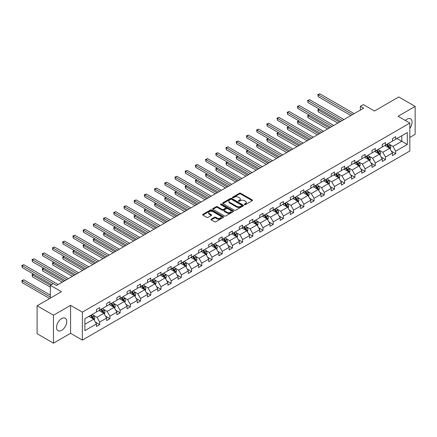 <?xml version="1.0" encoding="UTF-8"?>
<svg xmlns="http://www.w3.org/2000/svg" width="437" height="437" viewBox="0 0 437 437"><rect width="100%" height="100%" fill="white"/><g stroke="black" fill="none" stroke-linecap="round" stroke-linejoin="round"><path stroke-width="0.66" d="M244.534 204.625A0.634 0.366 0 0 0 245.43 204.625L252.253 200.681A0.907 0.524 0 0 0 252.52 200.315A0.907 0.524 0 0 0 252.253 199.944L240.694 193.269A0.907 0.524 0 0 0 239.41 193.269L232.588 197.207A0.634 0.366 0 0 0 233.484 197.726L234.369 197.218A2.906 1.677 0 0 1 238.482 197.218L239.443 197.775A2.906 1.677 0 0 1 240.295 198.961A2.906 1.677 0 0 1 239.443 200.146L238.558 200.654A0.634 0.366 0 0 0 239.46 201.173L240.345 200.665A2.906 1.677 0 0 1 244.452 200.665L245.414 201.222A2.906 1.677 0 0 1 246.266 202.407A2.906 1.677 0 0 1 245.414 203.593L244.534 204.106A0.634 0.366 0 0 0 244.534 204.625L244.534 204.106M61.644 330.361A7.216 4.168 120 0 0 66.358 324.003A7.216 4.168 120 0 0 65.25 318.218A7.216 4.168 120 0 0 61.644 318.578A7.216 4.168 120 0 0 56.93 324.937A7.216 4.168 120 0 0 58.034 330.722A7.216 4.168 120 0 0 61.644 330.361M409.819 128.347A7.216 4.168 120 0 0 410.578 118.848A7.216 4.168 120 0 0 406.973 119.203A7.216 4.168 120 0 0 405.317 120.475M409.819 137.431L415.15 134.35L415.15 106.399L398.795 96.954L374.454 111.009L363.333 104.585L360.356 106.306L360.356 110.08M53.467 343.171L70.575 333.289L70.575 305.337L53.467 315.214L53.467 343.171L37.107 333.726L37.107 305.774L61.448 291.719L50.326 285.295L50.326 298.143M53.467 315.214L37.107 305.774M211.218 219.15A0.907 0.524 0 0 0 210.951 219.521A0.907 0.524 0 0 0 211.218 219.887L214.463 221.761A0.907 0.524 0 0 0 215.747 221.761L223.323 217.386A0.907 0.524 0 0 0 223.591 217.014A0.907 0.524 0 0 0 223.323 216.648L211.765 209.973A0.907 0.524 0 0 0 210.481 209.973L202.899 214.349A0.907 0.524 0 0 0 202.637 214.72A0.907 0.524 0 0 0 202.899 215.086L206.816 217.347A0.907 0.524 0 0 0 208.105 217.347L211.344 215.479A0.907 0.524 0 0 0 211.612 215.108A0.907 0.524 0 0 0 211.344 214.736L209.405 213.617A2.431 1.404 0 0 1 208.689 212.622A2.431 1.404 0 0 1 210.192 211.328A2.431 1.404 0 0 1 212.841 211.628L220.45 216.025A2.431 1.404 0 0 1 221.16 217.014A2.431 1.404 0 0 1 219.664 218.314A2.431 1.404 0 0 1 217.014 218.008L215.747 217.276A0.907 0.524 0 0 0 214.463 217.276L211.218 219.15L211.218 219.887M50.326 285.295L53.303 283.58L56.575 285.47L363.628 108.19L360.356 106.306M70.575 305.337L82.353 312.138L409.819 123.076L409.819 151.027L82.353 340.09L82.353 312.138M415.15 106.399L398.041 116.275L409.819 123.076M234.434 210.23A0.907 0.524 0 0 0 235.718 210.23L243.294 205.854A0.907 0.524 0 0 0 243.562 205.483A0.907 0.524 0 0 0 243.294 205.117L231.736 198.442A0.907 0.524 0 0 0 230.452 198.442L222.875 202.817A0.907 0.524 0 0 0 222.608 203.189A0.907 0.524 0 0 0 222.875 203.555L234.434 210.23M220.914 204.762A0.634 0.366 0 0 1 221.559 204.849L233.298 211.628L225.732 215.998A0.907 0.524 0 0 1 224.449 215.998L212.885 209.323L212.885 208.58A0.907 0.524 0 0 0 212.622 208.952A0.907 0.524 0 0 0 212.885 209.323M212.885 208.58L216.129 206.706A0.907 0.524 0 0 1 217.413 206.706L222.105 209.416A0.907 0.524 0 0 0 223.389 209.416L225.541 208.176A0.907 0.524 0 0 0 225.803 207.804A0.907 0.524 0 0 0 225.541 207.433L220.658 204.614A0.634 0.366 0 0 1 221.559 204.095L233.309 210.88A0.907 0.524 0 0 1 233.577 211.251A0.907 0.524 0 0 1 233.309 211.623L233.309 210.88M84.871 318.693L96.451 312.007L96.451 309.472L99.723 307.582L99.723 310.117L106.655 306.113L106.655 303.578L109.927 301.694L109.927 304.223L116.865 300.219L116.865 297.69L120.137 295.8L120.137 298.329L127.069 294.325L127.069 291.796L130.341 289.906L130.341 292.435L137.278 288.431L137.278 285.902L140.55 284.012L140.55 286.546L147.482 282.542L147.482 280.008L150.754 278.123L150.754 280.652L157.691 276.648L157.691 274.119L160.963 272.229L160.963 274.758L167.895 270.754L167.895 268.225L171.167 266.335L171.167 268.864L178.105 264.86L178.105 262.331L181.377 260.441L181.377 262.976L188.314 258.972L188.314 256.437L191.581 254.553L191.581 257.082L198.518 253.078L198.518 250.548L201.79 248.658L201.79 251.188L208.728 247.184L208.728 244.654L211.994 242.764L211.994 245.294L218.932 241.29L218.932 238.76L222.204 236.87L222.204 239.405L229.141 235.401L229.141 232.866L232.408 230.976L232.408 233.511L239.345 229.507L239.345 226.972L242.617 225.088L242.617 227.617L249.554 223.613L249.554 221.084L252.821 219.194L252.821 221.723L259.758 217.719L259.758 215.19L263.03 213.3L263.03 215.829L269.968 211.825L269.968 209.296L273.234 207.406L273.234 209.94L280.172 205.936L280.172 203.402L283.444 201.517L283.444 204.046L290.381 200.042L290.381 197.513L293.653 195.623L293.653 198.152L300.585 194.148L300.585 191.619L303.857 189.729L303.857 192.258L310.794 188.254L310.794 185.725L314.066 183.835L314.066 186.37L320.998 182.366L320.998 179.831L324.27 177.941L324.27 180.476L331.208 176.472L331.208 173.937L334.48 172.052L334.48 174.582L341.412 170.577L341.412 168.048L344.684 166.158L344.684 168.687L351.621 164.683L351.621 162.154L354.893 160.264L354.893 162.793L361.825 158.789L361.825 156.26L365.097 154.37L365.097 156.905L372.034 152.901L372.034 150.366L375.307 148.482L375.307 151.011L382.238 147.007L382.238 144.478L385.51 142.588L385.51 145.117L392.448 141.113L392.448 138.584L395.72 136.694L395.72 139.223L407.3 132.537L407.3 144.478L395.72 151.164L395.72 153.693L392.448 155.583L392.448 153.048L385.51 157.052L385.51 159.587L382.238 161.472L382.238 158.942L375.307 162.946L375.307 165.476L372.034 167.366L372.034 164.836L365.097 168.84L365.097 171.37L361.825 173.26L361.825 170.73L354.893 174.734L354.893 177.264L351.621 179.154L351.621 176.619L344.684 180.623L344.684 183.158L341.412 185.048L341.412 182.513L334.48 186.517L334.48 189.052L331.208 190.936L331.208 188.407L324.27 192.411L324.27 194.94L320.998 196.83L320.998 194.301L314.066 198.305L314.066 200.834L310.794 202.724L310.794 200.195L303.857 204.199L303.857 206.728L300.585 208.618L300.585 206.084L293.653 210.088L293.653 212.622L290.381 214.507L290.381 211.978L283.444 215.982L283.444 218.511L280.172 220.401L280.172 217.872L273.234 221.876L273.234 224.405L269.968 226.295L269.968 223.766L263.03 227.77L263.03 230.299L259.758 232.189L259.758 229.654L252.821 233.658L252.821 236.193L249.554 238.083L249.554 235.548L242.617 239.552L242.617 242.087L239.345 243.972L239.345 241.442L232.408 245.447L232.408 247.976L229.141 249.866L229.141 247.337L222.204 251.341L222.204 253.87L218.932 255.76L218.932 253.231L211.994 257.235L211.994 259.764L208.728 261.654L208.728 259.119L201.79 263.123L201.79 265.658L198.518 267.542L198.518 265.013L191.581 269.017L191.581 271.546L188.314 273.436L188.314 270.907L181.377 274.911L181.377 277.44L178.105 279.33L178.105 276.801L171.167 280.805L171.167 283.334L167.895 285.224L167.895 282.69L160.963 286.694L160.963 289.228L157.691 291.118L157.691 288.584L150.754 292.588L150.754 295.122L147.482 297.007L147.482 294.478L140.55 298.482L140.55 301.011L137.278 302.901L137.278 300.372L130.341 304.376L130.341 306.905L127.069 308.795L127.069 306.266L120.137 310.27L120.137 312.799L116.865 314.689L116.865 312.155L109.927 316.159L109.927 318.693L106.655 320.578L106.655 318.049L99.723 322.053L99.723 324.582L96.451 326.472L96.451 323.943L84.871 330.629L84.871 318.693M99.068 310.494L103.908 313.291L96.976 317.295L93.185 315.104M96.976 317.295L99.723 322.053M103.908 313.291L106.655 318.049M96.451 311.401L96.976 311.701L99.723 310.117M109.277 304.6L114.117 307.397L107.18 311.401L103.394 309.216M107.18 311.401L109.927 316.159M114.117 307.397L116.865 312.155M106.655 305.507L107.18 305.807L109.927 304.223M119.481 298.706L124.321 301.503L117.389 305.507L113.598 303.322M117.389 305.507L120.137 310.27M124.321 301.503L127.069 306.266M116.865 299.613L117.389 299.919L120.137 298.329M129.691 292.817L134.53 295.609L127.593 299.613L123.808 297.428M127.593 299.613L130.341 304.376M134.53 295.609L137.278 300.372M127.069 293.724L127.593 294.025L130.341 292.435M139.895 286.923L144.734 289.72L137.802 293.724L134.017 291.534M137.802 293.724L140.55 298.482M144.734 289.72L147.482 294.478M137.278 287.83L137.802 288.13L140.55 286.546M150.104 281.029L154.944 283.826L148.006 287.83L144.221 285.645M148.006 287.83L150.754 292.588M154.944 283.826L157.691 288.584M147.482 281.936L148.006 282.236L150.754 280.652M160.308 275.135L165.148 277.932L158.216 281.936L154.43 279.751M158.216 281.936L160.963 286.694M165.148 277.932L167.895 282.69M157.691 276.042L158.216 276.348L160.963 274.758M170.517 269.247L175.357 272.038L168.42 276.042L164.634 273.857M168.42 276.042L171.167 280.805M175.357 272.038L178.105 276.801M167.895 270.153L168.42 270.454L171.167 268.864M180.721 263.353L185.561 266.149L178.629 270.153L174.844 267.963M178.629 270.153L181.377 274.911M185.561 266.149L188.314 270.907M178.105 264.259L178.629 264.56L181.377 262.976M190.931 257.459L195.771 260.255L188.833 264.259L185.048 262.074M188.833 264.259L191.581 269.017M195.771 260.255L198.518 265.013M188.314 258.365L188.833 258.666L191.581 257.082M201.135 251.565L205.974 254.361L199.043 258.365L195.257 256.18M199.043 258.365L201.79 263.123M205.974 254.361L208.728 259.119M198.518 252.471L199.043 252.777L201.79 251.188M211.344 245.67L216.184 248.467L209.247 252.471L205.461 250.286M209.247 252.471L211.994 257.235M216.184 248.467L218.932 253.231M208.728 246.577L209.247 246.883L211.994 245.294M221.548 239.782L226.393 242.573L219.456 246.577L215.67 244.392M219.456 246.577L222.204 251.341M226.393 242.573L229.141 247.337M218.932 240.689L219.456 240.989L222.204 239.405M231.757 233.888L236.597 236.685L229.66 240.689L225.874 238.498M229.66 240.689L232.408 245.447M236.597 236.685L239.345 241.442M229.141 234.795L229.66 235.095L232.408 233.511M241.961 227.994L246.807 230.791L239.869 234.795L236.084 232.61M239.869 234.795L242.617 239.552M246.807 230.791L249.554 235.548M239.345 228.901L239.869 229.201L242.617 227.617M252.171 222.1L257.011 224.897L250.073 228.901L246.288 226.716M250.073 228.901L252.821 233.658M257.011 224.897L259.758 229.654M249.554 223.007L250.073 223.312L252.821 221.723M262.375 216.211L267.22 219.003L260.283 223.007L256.497 220.822M260.283 223.007L263.03 227.77M267.22 219.003L269.968 223.766M259.758 217.118L260.283 217.418L263.03 215.829M272.584 210.317L277.424 213.114L270.487 217.118L266.701 214.928M270.487 217.118L273.234 221.876M277.424 213.114L280.172 217.872M269.968 211.224L270.487 211.524L273.234 209.94M282.788 204.423L287.633 207.22L280.696 211.224L276.911 209.039M280.696 211.224L283.444 215.982M287.633 207.22L290.381 211.978M280.172 205.33L280.696 205.63L283.444 204.046M292.998 198.529L297.837 201.326L290.9 205.33L287.114 203.145M290.9 205.33L293.653 210.088M297.837 201.326L300.585 206.084M290.381 199.436L290.9 199.742L293.653 198.152M303.202 192.635L308.047 195.432L301.109 199.436L297.324 197.251M301.109 199.436L303.857 204.199M308.047 195.432L310.794 200.195M300.585 193.542L301.109 193.848L303.857 192.258M313.411 186.746L318.251 189.538L311.313 193.542L307.528 191.357M311.313 193.542L314.066 198.305M318.251 189.538L320.998 194.301M310.794 187.653L311.313 187.954L314.066 186.37M323.615 180.852L328.46 183.649L321.523 187.653L317.737 185.463M321.523 187.653L324.27 192.411M328.46 183.649L331.208 188.407M320.998 181.759L321.523 182.06L324.27 180.476M333.824 174.958L338.664 177.755L331.732 181.759L327.941 179.574M331.732 181.759L334.48 186.517M338.664 177.755L341.412 182.513M331.208 175.865L331.732 176.166L334.48 174.582M344.028 169.064L348.873 171.861L341.936 175.865L338.151 173.68M341.936 175.865L344.684 180.623M348.873 171.861L351.621 176.619M341.412 169.971L341.936 170.277L344.684 168.687M354.238 163.176L359.077 165.967L352.146 169.971L348.355 167.786M352.146 169.971L354.893 174.734M359.077 165.967L361.825 170.73M351.621 164.083L352.146 164.383L354.893 162.793M364.442 157.282L369.287 160.079L362.349 164.083L358.564 161.892M362.349 164.083L365.097 168.84M369.287 160.079L372.034 164.836M361.825 158.189L362.349 158.489L365.097 156.905M374.651 151.388L379.491 154.185L372.559 158.189L368.768 156.004M372.559 158.189L375.307 162.946M379.491 154.185L382.238 158.942M372.034 152.294L372.559 152.595L375.307 151.011M384.855 145.494L389.7 148.29L382.763 152.294L378.977 150.109M382.763 152.294L385.51 157.052M389.7 148.29L392.448 153.048M382.238 146.4L382.763 146.706L385.51 145.117M396.96 138.507L401.805 141.304L392.972 146.4L389.181 144.215M392.972 146.4L395.72 151.164M407.3 144.478L401.805 141.304L401.805 135.71L407.3 132.537M70.575 333.289L82.353 340.09M392.448 140.506L392.972 140.812L395.72 139.223M84.871 324.281L93.704 319.185L88.858 316.388M93.704 319.185L96.451 323.943M391.366 151.18L395.72 153.693M381.162 157.074L385.51 159.587M370.953 162.968L375.307 165.476M360.749 168.857L365.097 171.37M350.54 174.751L354.893 177.264M340.336 180.645L344.684 183.158M330.126 186.539L334.48 189.052M319.922 192.427L324.27 194.94M309.713 198.322L314.066 200.834M299.509 204.216L303.857 206.728M289.299 210.11L293.653 212.622M279.096 216.004L283.444 218.511M268.886 221.892L273.234 224.405M258.677 227.786L263.03 230.299M248.473 233.68L252.821 236.193M238.263 239.574L242.617 242.087M228.059 245.463L232.408 247.976M217.85 251.357L222.204 253.87M207.646 257.251L211.994 259.764M197.437 263.145L201.79 265.658M187.233 269.039L191.581 271.546M177.023 274.928L181.377 277.44M166.819 280.822L171.167 283.334M156.61 286.716L160.963 289.228M146.406 292.61L150.754 295.122M136.197 298.498L140.55 301.011M125.993 304.392L130.341 306.905M115.783 310.286L120.137 312.799M105.579 316.18L109.927 318.693M95.37 322.074L99.723 324.582M244.786 204.713L245.414 204.352A2.906 1.677 0 0 0 246.266 203.161L246.266 202.407M240.295 198.961L240.295 199.714A2.906 1.677 0 0 1 239.443 200.9L238.815 201.266M252.242 200.692L240.694 194.023A0.907 0.524 0 0 0 239.41 194.023L232.839 197.814M243.283 205.865L231.736 199.196A0.907 0.524 0 0 0 230.452 199.196L222.886 203.566M241.688 205.745A0.634 0.366 0 0 0 241.688 205.226L231.544 199.365A0.634 0.366 0 0 0 230.643 199.365L229.715 199.906A2.906 1.677 0 0 0 228.862 201.091A2.906 1.677 0 0 0 229.715 202.276L236.652 206.28A2.906 1.677 0 0 0 240.76 206.28L241.688 205.745L241.688 206.499A0.634 0.366 0 0 0 241.88 206.242L241.88 205.483M228.862 201.091L228.862 201.845A2.906 1.677 0 0 0 229.715 203.036L229.715 202.276M241.688 206.499L240.76 207.04A2.906 1.677 0 0 1 236.652 207.04L229.715 203.036M212.901 209.328L216.129 207.466L216.129 206.706M225.803 207.804L225.803 208.558A0.907 0.524 0 0 1 225.541 208.93L223.389 210.17A0.907 0.524 0 0 1 222.105 210.17L217.413 207.466A0.907 0.524 0 0 0 216.129 207.466M226.967 212.224A2.431 1.404 0 0 0 229.616 212.529A2.431 1.404 0 0 0 231.113 211.229A2.431 1.404 0 0 0 230.403 210.241L227.721 208.695A0.907 0.524 0 0 0 226.437 208.695L224.285 209.935A0.907 0.524 0 0 0 224.023 210.306A0.907 0.524 0 0 0 224.285 210.678L226.967 212.224L226.967 212.977A2.431 1.404 0 0 0 229.616 213.283A2.431 1.404 0 0 0 231.113 211.989L231.113 211.229M224.023 210.306L224.023 211.06A0.907 0.524 0 0 0 224.285 211.432L224.285 210.678M226.967 212.977L224.285 211.432M221.16 217.014L221.16 217.773A2.431 1.404 0 0 1 219.664 219.068A2.431 1.404 0 0 1 217.014 218.762L215.747 218.03A0.907 0.524 0 0 0 214.463 218.03L211.229 219.898M208.689 212.622L208.689 213.376A2.431 1.404 0 0 0 209.405 214.37L209.405 213.617M211.333 215.485L209.405 214.37M223.312 217.397L211.765 210.727A0.907 0.524 0 0 0 210.481 210.727L202.915 215.097L202.899 214.349M390.197 149.154L390.798 147.416A2.453 1.415 -120 0 0 390.017 145.324L388.548 143.363M385.909 146.105L385.276 145.253M319.447 109.168L318.207 109.884L318.207 111.774L337.812 123.097M389.334 148.083L389.476 147.52A2.453 1.415 -120 0 0 388.772 146.045L387.302 144.084M386.69 144.439L388.307 146.597A1.251 0.721 60 0 1 388.531 146.974L389.476 147.52M386.516 144.538L387.985 146.499A2.453 1.415 60 0 1 388.597 147.657M318.207 111.774L317.846 109.676L339.451 122.152M317.846 109.676L319.305 109.086M352.533 114.598L318.207 94.774L319.84 93.829L354.172 113.653M350.9 115.537L318.207 96.664L318.207 94.774L317.846 94.567L319.84 93.829M318.207 96.664L317.846 94.567M379.988 155.042L380.589 153.305A2.453 1.415 -120 0 0 379.808 151.218L378.338 149.257M375.705 152L375.066 151.147M309.243 115.062L307.998 115.778L307.998 117.668L327.608 128.986M379.13 153.977L379.267 153.409A2.453 1.415 -120 0 0 378.568 151.934L377.098 149.978M376.481 150.328L378.098 152.491A1.251 0.721 60 0 1 378.327 152.868L379.267 153.409M376.312 150.426L377.781 152.387A2.453 1.415 60 0 1 378.393 153.545M307.998 117.668L307.637 115.57L329.241 128.041M307.637 115.57L309.096 114.975M369.784 160.936L370.385 159.199A2.453 1.415 -120 0 0 369.604 157.112L368.134 155.151M365.496 157.888L364.862 157.041M299.034 120.951L297.794 121.672L297.794 123.562L317.399 134.88M368.921 159.866L369.063 159.303A2.453 1.415 -120 0 0 368.358 157.828L366.889 155.867M366.277 156.222L367.894 158.38A1.251 0.721 60 0 1 368.118 158.762L369.063 159.303M366.102 156.32L367.572 158.281A2.453 1.415 60 0 1 368.183 159.439M297.794 123.562L297.433 121.464L319.037 133.935M297.433 121.464L298.892 120.869M342.329 120.486L307.998 100.668L309.636 99.723L343.963 119.541M340.691 121.431L307.998 102.558L307.998 100.668L307.637 100.461L309.636 99.723M307.998 102.558L307.637 100.461M332.12 126.38L297.794 106.562L299.427 105.617L333.759 125.435M330.487 127.325L297.794 108.447L297.794 106.562L297.433 106.355L299.427 105.617M297.794 108.447L297.433 106.355M359.575 166.83L360.175 165.093A2.453 1.415 -120 0 0 359.394 163.006L357.925 161.045M355.292 163.782L354.653 162.93M288.83 126.845L287.584 127.566L287.584 129.45L307.195 140.774M358.717 165.76L358.853 165.197A2.453 1.415 -120 0 0 358.154 163.722L356.685 161.761M356.068 162.116L357.684 164.274A1.251 0.721 60 0 1 357.914 164.656L358.853 165.197M355.898 162.214L357.368 164.175A2.453 1.415 60 0 1 357.979 165.333M287.584 129.45L287.224 127.358L308.828 139.829M287.224 127.358L288.682 126.763M321.916 132.274L287.584 112.456L289.223 111.511L323.549 131.329M320.277 133.219L287.584 114.341L287.584 112.456L287.224 112.243L289.223 111.511M287.584 114.341L287.224 112.243M349.371 172.724L349.971 170.987A2.453 1.415 -120 0 0 349.19 168.895L347.721 166.934M345.083 169.676L344.449 168.824M278.62 132.739L277.38 133.454L277.38 135.344L296.985 146.668M348.507 171.654L348.644 171.091A2.453 1.415 -120 0 0 347.945 169.616L346.475 167.655M345.864 168.01L347.481 170.168A1.251 0.721 60 0 1 347.705 170.545L348.644 171.091M345.689 168.108L347.158 170.069A2.453 1.415 60 0 1 347.77 171.228M277.38 135.344L277.02 133.247L298.624 145.723M277.02 133.247L278.478 132.657M311.707 138.168L277.38 118.345L279.014 117.4L313.345 137.223M310.073 139.113L277.38 120.235L277.38 118.345L277.02 118.137L279.014 117.4M277.38 120.235L277.02 118.137M339.161 178.618L339.762 176.876A2.453 1.415 -120 0 0 338.981 174.789L337.511 172.828M334.879 175.57L334.239 174.718M268.416 138.633L267.171 139.348L267.171 141.238L286.781 152.557M338.304 177.548L338.44 176.985A2.453 1.415 -120 0 0 337.735 175.51L336.272 173.549M335.654 173.904L337.271 176.062A1.251 0.721 60 0 1 337.501 176.439L338.44 176.985M335.485 174.002L336.954 175.964A2.453 1.415 60 0 1 337.566 177.122M267.171 141.238L266.81 139.141L288.415 151.617M266.81 139.141L268.269 138.551M301.503 144.057L267.171 124.239L268.81 123.294L303.136 143.118M299.864 145.002L267.171 126.129L267.171 124.239L266.81 124.032L268.81 123.294M267.171 126.129L266.81 124.032M328.957 184.507L329.558 182.77A2.453 1.415 -120 0 0 328.777 180.683L327.308 178.722M324.669 181.459L324.036 180.612M258.207 144.527L256.967 145.242L256.967 147.132L276.572 158.451M328.094 183.436L328.231 182.874A2.453 1.415 -120 0 0 327.531 181.399L326.062 179.438M325.45 179.793L327.067 181.95A1.251 0.721 60 0 1 327.291 182.333L328.231 182.874M325.275 179.891L326.745 181.852A2.453 1.415 60 0 1 327.357 183.01M256.967 147.132L256.606 145.035L278.211 157.506M256.606 145.035L258.065 144.439M291.293 149.951L256.967 130.133L258.6 129.188L292.932 149.006M289.66 150.896L256.967 132.023L256.967 130.133L256.606 129.926L258.6 129.188M256.967 132.023L256.606 129.926M318.748 190.401L319.349 188.664A2.453 1.415 -120 0 0 318.568 186.577L317.098 184.616M314.465 187.353L313.826 186.506M248.003 150.415L246.758 151.136L246.758 153.026L266.368 164.345M317.89 189.33L318.027 188.768A2.453 1.415 -120 0 0 317.322 187.293L315.858 185.332M315.241 185.687L316.858 187.844A1.251 0.721 60 0 1 317.087 188.227L318.027 188.768M315.072 185.785L316.541 187.746A2.453 1.415 60 0 1 317.153 188.904M246.758 153.026L246.397 150.929L268.001 163.4M246.397 150.929L247.855 150.333M281.089 155.845L246.758 136.027L248.396 135.082L282.723 154.9M279.451 156.79L246.758 137.912L246.758 136.027L246.397 135.82L248.396 135.082M246.758 137.912L246.397 135.82M308.544 196.295L309.145 194.558A2.453 1.415 -120 0 0 308.364 192.471L306.894 190.51M304.256 193.247L303.622 192.395M237.794 156.309L236.554 157.03L236.554 158.915L256.158 170.239M307.681 195.224L307.817 194.662A2.453 1.415 -120 0 0 307.118 193.187L305.649 191.226M305.037 191.581L306.654 193.738A1.251 0.721 60 0 1 306.878 194.115L307.817 194.662M304.862 191.679L306.332 193.64A2.453 1.415 60 0 1 306.943 194.798M236.554 158.915L236.193 156.817L257.797 169.294M236.193 156.817L237.652 156.227M270.88 161.739L236.554 141.916L238.187 140.976L272.519 160.794M269.247 162.684L236.554 143.806L236.554 141.916L236.193 141.708L238.187 140.976M236.554 143.806L236.193 141.708M298.334 202.189L298.935 200.452A2.453 1.415 -120 0 0 298.154 198.36L296.685 196.399M294.052 199.141L293.413 198.289M227.59 162.203L226.344 162.919L226.344 164.809L245.955 176.133M297.477 201.118L297.613 200.556A2.453 1.415 -120 0 0 296.909 199.081L295.445 197.12M294.828 197.475L296.444 199.633A1.251 0.721 60 0 1 296.674 200.009L297.613 200.556M294.658 197.573L296.128 199.534A2.453 1.415 60 0 1 296.739 200.692M226.344 164.809L225.984 162.711L247.588 175.188M225.984 162.711L227.442 162.122M288.13 208.078L288.731 206.34A2.453 1.415 -120 0 0 287.95 204.254L286.481 202.293M283.842 205.035L283.209 204.183M217.38 168.098L216.14 168.813L216.14 170.703L235.745 182.021M287.267 207.012L287.404 206.444A2.453 1.415 -120 0 0 286.705 204.969L285.235 203.008M284.624 203.363L286.24 205.521A1.251 0.721 60 0 1 286.464 205.903L287.404 206.444M284.449 203.462L285.918 205.423A2.453 1.415 60 0 1 286.53 206.581M216.14 170.703L215.78 168.606L237.384 181.076M215.78 168.606L217.238 168.01M277.921 213.972L278.522 212.235A2.453 1.415 -120 0 0 277.741 210.148L276.271 208.187M273.638 210.924L272.999 210.077M207.176 173.986L205.931 174.707L205.931 176.597L225.541 187.915M277.063 212.901L277.2 212.338A2.453 1.415 -120 0 0 276.495 210.863L275.031 208.902M274.414 209.257L276.031 211.415A1.251 0.721 60 0 1 276.26 211.798L277.2 212.338M274.245 209.356L275.714 211.317A2.453 1.415 60 0 1 276.326 212.475M205.931 176.597L205.57 174.5L227.174 186.97M205.57 174.5L207.029 173.904M267.717 219.866L268.318 218.129A2.453 1.415 -120 0 0 267.531 216.042L266.067 214.081M263.429 216.818L262.795 215.965M196.967 179.88L195.727 180.601L195.727 182.486L215.332 193.81M266.854 218.795L266.991 218.232A2.453 1.415 -120 0 0 266.291 216.757L264.822 214.796M264.21 215.151L265.822 217.309A1.251 0.721 60 0 1 266.051 217.686L266.991 218.232M264.035 215.25L265.505 217.211A2.453 1.415 60 0 1 266.117 218.369M195.727 182.486L195.366 180.394L216.97 192.864M195.366 180.394L196.825 179.798M257.508 225.76L258.109 224.023A2.453 1.415 -120 0 0 257.327 221.93L255.858 219.969M253.225 222.712L252.586 221.859M186.763 185.774L185.517 186.49L185.517 188.38L205.128 199.704M256.65 224.689L256.787 224.126A2.453 1.415 -120 0 0 256.082 222.652L254.613 220.69M254.001 221.046L255.618 223.203A1.251 0.721 60 0 1 255.847 223.58L256.787 224.126M253.831 221.144L255.301 223.105A2.453 1.415 60 0 1 255.913 224.263M185.517 188.38L185.157 186.282L206.761 198.759M185.157 186.282L186.615 185.692M247.304 231.654L247.905 229.911A2.453 1.415 -120 0 0 247.118 227.824L245.654 225.863M243.016 228.606L242.382 227.753M176.553 191.668L175.313 192.384L175.313 194.274L194.918 205.592M246.441 230.583L246.577 230.02A2.453 1.415 -120 0 0 245.878 228.546L244.409 226.585M243.797 226.94L245.408 229.097A1.251 0.721 60 0 1 245.638 229.474L246.577 230.02M243.622 227.038L245.091 228.999A2.453 1.415 60 0 1 245.703 230.157M175.313 194.274L174.953 192.176L196.557 204.653M174.953 192.176L176.411 191.586M237.094 237.542L237.695 235.805A2.453 1.415 -120 0 0 236.914 233.719L235.445 231.757M232.812 234.494L232.173 233.648M166.35 197.562L165.104 198.278L165.104 200.168L184.714 211.486M236.237 236.472L236.373 235.909A2.453 1.415 -120 0 0 235.669 234.434L234.199 232.473M233.587 232.828L235.204 234.986A1.251 0.721 60 0 1 235.434 235.368L236.373 235.909M233.418 232.926L234.888 234.888A2.453 1.415 60 0 1 235.494 236.046M165.104 200.168L164.744 198.07L186.348 210.541M164.744 198.07L166.202 197.475M226.89 243.436L227.491 241.699A2.453 1.415 -120 0 0 226.705 239.613L225.241 237.652M222.602 240.388L221.969 239.542M156.14 203.451L154.9 204.172L154.9 206.056L174.505 217.38M226.027 242.366L226.164 241.803A2.453 1.415 -120 0 0 225.465 240.328L223.995 238.367M223.378 238.722L224.995 240.88A1.251 0.721 60 0 1 225.224 241.262L226.164 241.803M223.209 238.821L224.678 240.782A2.453 1.415 60 0 1 225.29 241.94M154.9 206.056L154.54 203.964L176.144 216.435M154.54 203.964L155.998 203.369M216.681 249.33L217.282 247.593A2.453 1.415 -120 0 0 216.501 245.507L215.031 243.546M212.398 246.282L211.759 245.43M145.936 209.345L144.691 210.06L144.691 211.95L164.301 223.274M215.823 248.26L215.96 247.697A2.453 1.415 -120 0 0 215.255 246.222L213.786 244.261M213.174 244.616L214.791 246.774A1.251 0.721 60 0 1 215.015 247.151L215.96 247.697M213.005 244.715L214.474 246.676A2.453 1.415 60 0 1 215.08 247.834M144.691 211.95L144.33 209.853L165.934 222.329M144.33 209.853L145.789 209.263M206.477 255.224L207.078 253.487A2.453 1.415 -120 0 0 206.291 251.395L204.822 249.434M202.189 252.176L201.555 251.324M135.727 215.239L134.487 215.954L134.487 217.845L154.092 229.168M205.614 254.154L205.751 253.591A2.453 1.415 -120 0 0 205.051 252.116L203.582 250.155M202.965 250.51L204.582 252.668A1.251 0.721 60 0 1 204.811 253.045L205.751 253.591M202.795 250.609L204.265 252.57A2.453 1.415 60 0 1 204.877 253.728M134.487 217.845L134.126 215.747L155.73 228.223M134.126 215.747L135.585 215.157M260.676 167.633L226.344 147.81L227.983 146.865L262.309 166.688M259.037 168.573L226.344 149.7L226.344 147.81L225.984 147.602L227.983 146.865M226.344 149.7L225.984 147.602M250.467 173.522L216.14 153.704L217.773 152.759L252.105 172.577M248.833 174.467L216.14 155.594L216.14 153.704L215.78 153.496L217.773 152.759M216.14 155.594L215.78 153.496M240.263 179.416L205.931 159.598L207.57 158.653L241.896 178.471M238.624 180.361L205.931 161.482L205.931 159.598L205.57 159.39L207.57 158.653M205.931 161.482L205.57 159.39M230.053 185.31L195.727 165.486L197.36 164.547L231.692 184.365M228.42 186.255L195.727 167.376L195.727 165.486L195.366 165.279L197.36 164.547M195.727 167.376L195.366 165.279M219.849 191.204L185.517 171.38L187.156 170.435L221.483 190.259M218.21 192.149L185.517 173.27L185.517 171.38L185.157 171.173L187.156 170.435M185.517 173.27L185.157 171.173M209.64 197.092L175.313 177.275L176.947 176.33L211.279 196.153M208.007 198.037L175.313 179.165L175.313 177.275L174.953 177.067L176.947 176.33M175.313 179.165L174.953 177.067M199.436 202.987L165.104 183.169L166.737 182.224L201.069 202.041M197.797 203.932L165.104 185.059L165.104 183.169L164.744 182.961L166.737 182.224M165.104 185.059L164.744 182.961M189.226 208.881L154.9 189.063L156.533 188.118L190.865 207.936M187.593 209.826L154.9 190.947L154.9 189.063L154.54 188.855L156.533 188.118M154.9 190.947L154.54 188.855M179.023 214.775L144.691 194.951L146.324 194.006L180.656 213.83M177.384 215.72L144.691 196.841L144.691 194.951L144.33 194.744L146.324 194.006M144.691 196.841L144.33 194.744M168.813 220.669L134.487 200.845L136.12 199.9L170.452 219.724M167.18 221.608L134.487 202.735L134.487 200.845L134.126 200.638L136.12 199.9M134.487 202.735L134.126 200.638M196.268 261.113L196.868 259.376A2.453 1.415 -120 0 0 196.087 257.289L194.618 255.328M191.985 258.065L191.346 257.218M125.523 221.133L124.277 221.849L124.277 223.739L143.888 235.057M195.41 260.042L195.547 259.48A2.453 1.415 -120 0 0 194.842 258.005L193.373 256.044M192.761 256.399L194.378 258.557A1.251 0.721 60 0 1 194.602 258.939L195.547 259.48M192.591 256.497L194.061 258.458A2.453 1.415 60 0 1 194.667 259.616M124.277 223.739L123.917 221.641L145.521 234.112M123.917 221.641L125.375 221.046M158.609 226.557L124.277 206.739L125.911 205.794L160.242 225.612M156.97 227.502L124.277 208.629L124.277 206.739L123.917 206.532L125.911 205.794M124.277 208.629L123.917 206.532M186.058 267.007L186.665 265.27A2.453 1.415 -120 0 0 185.878 263.183L184.409 261.222M181.776 263.959L181.142 263.112M115.313 227.022L114.068 227.743L114.068 229.633L133.678 240.951M185.201 265.936L185.337 265.374A2.453 1.415 -120 0 0 184.638 263.899L183.169 261.938M182.551 262.293L184.168 264.451A1.251 0.721 60 0 1 184.398 264.833L185.337 265.374M182.382 262.391L183.851 264.352A2.453 1.415 60 0 1 184.463 265.51M114.068 229.633L113.713 227.535L135.317 240.006M113.713 227.535L115.171 226.94M148.4 232.451L114.068 212.633L115.707 211.688L150.038 231.506M146.766 233.396L114.068 214.518L114.068 212.633L113.713 212.426L115.707 211.688M114.068 214.518L113.713 212.426M175.854 272.901L176.455 271.164A2.453 1.415 -120 0 0 175.674 269.077L174.205 267.116M171.572 269.853L170.933 269.001M105.109 232.916L103.864 233.637L103.864 235.521L123.474 246.845M174.997 271.83L175.133 271.268A2.453 1.415 -120 0 0 174.429 269.793L172.959 267.832M172.347 268.187L173.964 270.345A1.251 0.721 60 0 1 174.188 270.721L175.133 271.268M172.178 268.285L173.647 270.246A2.453 1.415 60 0 1 174.254 271.404M103.864 235.521L103.503 233.429L125.108 245.9M103.503 233.429L104.962 232.834M138.196 238.345L103.864 218.522L105.497 217.582L139.829 237.4M136.557 239.29L103.864 220.412L103.864 218.522L103.503 218.314L105.497 217.582M103.864 220.412L103.503 218.314M165.645 278.795L166.251 277.058A2.453 1.415 -120 0 0 165.465 274.966L163.995 273.005M161.362 275.747L160.729 274.895M94.9 238.81L93.655 239.525L93.655 241.415L113.265 252.739M164.787 277.724L164.924 277.162A2.453 1.415 -120 0 0 164.225 275.687L162.755 273.726M162.138 274.081L163.755 276.239A1.251 0.721 60 0 1 163.984 276.616L164.924 277.162M161.969 274.179L163.438 276.14A2.453 1.415 60 0 1 164.05 277.298M93.655 241.415L93.3 239.318L114.904 251.794M93.3 239.318L94.758 238.728M127.986 244.239L93.655 224.416L95.293 223.471L129.625 243.294M126.353 245.184L93.655 226.306L93.655 224.416L93.3 224.208L95.293 223.471M93.655 226.306L93.3 224.208M155.441 284.689L156.042 282.947A2.453 1.415 -120 0 0 155.261 280.86L153.791 278.899M151.158 281.641L150.519 280.789M84.696 244.704L83.451 245.419L83.451 247.309L103.061 258.628M154.583 283.618L154.72 283.056A2.453 1.415 -120 0 0 154.015 281.581L152.546 279.62M151.934 279.97L153.551 282.133A1.251 0.721 60 0 1 153.775 282.51L154.72 283.056M151.765 280.073L153.234 282.034A2.453 1.415 60 0 1 153.84 283.187M83.451 247.309L83.09 245.212L104.694 257.683M83.09 245.212L84.549 244.622M117.782 250.128L83.451 230.31L85.084 229.365L119.416 249.188M116.144 251.073L83.451 232.2L83.451 230.31L83.09 230.102L85.084 229.365M83.451 232.2L83.09 230.102M145.231 290.578L145.838 288.841A2.453 1.415 -120 0 0 145.051 286.754L143.582 284.793M140.949 287.53L140.315 286.683M74.487 250.598L73.241 251.313L73.241 253.203L92.852 264.522M144.374 289.507L144.51 288.944A2.453 1.415 -120 0 0 143.811 287.47L142.342 285.508M141.725 285.864L143.341 288.021A1.251 0.721 60 0 1 143.571 288.404L144.51 288.944M141.555 285.962L143.025 287.923A2.453 1.415 60 0 1 143.636 289.081M73.241 253.203L72.886 251.106L94.49 263.577M72.886 251.106L74.345 250.51M107.573 256.022L73.241 236.204L74.88 235.259L109.212 255.077M105.94 256.967L73.241 238.094L73.241 236.204L72.886 235.996L74.88 235.259M73.241 238.094L72.886 235.996M135.028 296.472L135.628 294.735A2.453 1.415 -120 0 0 134.847 292.648L133.378 290.687M130.745 293.424L130.106 292.572M64.283 256.486L63.037 257.207L63.037 259.092L82.648 270.416M134.17 295.401L134.306 294.838A2.453 1.415 -120 0 0 133.602 293.364L132.132 291.403M131.521 291.758L133.138 293.915A1.251 0.721 60 0 1 133.361 294.298L134.306 294.838M131.351 291.856L132.821 293.817A2.453 1.415 60 0 1 133.427 294.975M63.037 259.092L62.677 257L84.281 269.471M62.677 257L64.135 256.404M97.369 261.916L63.037 242.098L64.671 241.153L99.002 260.971M95.73 262.861L63.037 243.983L63.037 242.098L62.677 241.89L64.671 241.153M63.037 243.983L62.677 241.89M124.818 302.366L125.424 300.629A2.453 1.415 -120 0 0 124.638 298.537L123.168 296.581M120.536 299.318L119.902 298.466M54.073 262.38L52.828 263.096L52.828 264.986L72.438 276.31M123.961 301.295L124.097 300.732A2.453 1.415 -120 0 0 123.398 299.258L121.928 297.297M121.311 297.652L122.928 299.809A1.251 0.721 60 0 1 123.158 300.186L124.097 300.732M121.142 297.75L122.611 299.711A2.453 1.415 60 0 1 123.223 300.869M52.828 264.986L52.473 262.888L74.077 275.365M52.473 262.888L53.931 262.298M87.16 267.81L52.828 247.987L54.467 247.042L88.798 266.865M85.526 268.755L52.828 249.877L52.828 247.987L52.473 247.779L54.467 247.042M52.828 249.877L52.473 247.779M114.614 308.26L115.215 306.517A2.453 1.415 -120 0 0 114.434 304.431L112.965 302.47M110.332 305.212L109.692 304.36M43.869 268.274L42.624 268.99L42.624 270.88L62.234 282.198M113.757 307.189L113.893 306.627A2.453 1.415 -120 0 0 113.188 305.152L111.719 303.191M111.107 303.546L112.724 305.703A1.251 0.721 60 0 1 112.948 306.08L113.893 306.627M110.938 303.644L112.402 305.605A2.453 1.415 60 0 1 113.014 306.763M42.624 270.88L42.263 268.782L63.868 281.259M42.263 268.782L43.722 268.192M76.956 273.704L42.624 253.881L44.257 252.936L78.589 272.759M75.317 274.644L42.624 255.771L42.624 253.881L42.263 253.673L44.257 252.936M42.624 255.771L42.263 253.673M104.405 314.148L105.011 312.411A2.453 1.415 -120 0 0 104.225 310.325L102.755 308.364M100.122 311.1L99.483 310.254M33.66 274.168L32.414 274.884L32.414 276.774L50.326 287.109M103.547 313.078L103.684 312.515A2.453 1.415 -120 0 0 102.985 311.04L101.515 309.079M100.898 309.434L102.515 311.592A1.251 0.721 60 0 1 102.744 311.974L103.684 312.515M100.729 309.533L102.198 311.494A2.453 1.415 60 0 1 102.81 312.652M32.414 276.774L32.059 274.676L50.392 285.263M32.059 274.676L33.518 274.081M66.746 279.593L32.414 259.775L34.053 258.83L68.38 278.648M65.113 280.538L32.414 261.665L32.414 259.775L32.059 259.567L34.053 258.83M32.414 261.665L32.059 259.567M94.201 320.042L94.802 318.305A2.453 1.415 -120 0 0 94.021 316.219L92.551 314.258M89.918 316.994L89.279 316.148M50.326 295.122L23.844 279.833L22.211 280.778L22.211 282.668L49.671 298.52M93.343 318.972L93.48 318.409A2.453 1.415 -120 0 0 92.775 316.934L91.306 314.973M90.694 315.328L92.311 317.486A1.251 0.721 60 0 1 92.535 317.868L93.48 318.409M90.525 315.427L91.989 317.388A2.453 1.415 60 0 1 92.6 318.546M22.211 282.668L21.85 280.57L50.326 297.007M21.85 280.57L23.844 279.833M53.27 283.597L22.211 265.669L23.844 264.724L58.176 284.542M51.632 284.542L22.211 267.553L22.211 265.669L21.85 265.461L23.844 264.724M22.211 267.553L21.85 265.461M245.414 204.352L245.414 203.593M238.558 201.173L238.558 200.654M239.443 200.9L239.443 200.146M232.588 197.726L232.588 197.207M239.41 194.023L239.41 193.269M240.694 194.023L240.694 193.269M252.253 200.681L252.253 199.944M222.875 203.555L222.875 202.817M230.452 199.196L230.452 198.442M231.736 199.196L231.736 198.442M243.294 205.854L243.294 205.117M236.652 207.04L236.652 206.28M240.76 207.04L240.76 206.28M217.413 207.466L217.413 206.706M222.105 210.17L222.105 209.416M223.389 210.17L223.389 209.416M225.541 208.93L225.541 208.176M221.559 204.849L221.559 204.095M214.463 218.03L214.463 217.276M215.747 218.03L215.747 217.276M217.014 218.762L217.014 218.008M211.344 215.479L211.344 214.736M210.481 210.727L210.481 209.973M211.765 210.727L211.765 209.973M223.323 217.386L223.323 216.648M389.52 148.187L390.782 147.46M388.772 146.045L390.017 145.324M387.291 146.898L387.985 146.499M379.316 154.081L380.572 153.354M378.568 151.934L379.808 151.218M377.082 152.792L377.781 152.387M369.107 159.975L370.368 159.248M368.358 157.828L369.604 157.112M366.878 158.686L367.572 158.281M358.903 165.869L360.159 165.142M358.154 163.722L359.394 163.006M356.668 164.58L357.368 164.175M348.693 171.757L349.955 171.031M347.945 169.616L349.19 168.895M346.465 170.468L347.158 170.069M338.489 177.651L339.746 176.925M337.735 175.51L338.981 174.789M336.255 176.362L336.954 175.964M328.28 183.545L329.542 182.819M327.531 181.399L328.777 180.683M326.051 182.256L326.745 181.852M318.076 189.44L319.332 188.713M317.322 187.293L318.568 186.577M315.842 188.15L316.541 187.746M307.867 195.334L309.128 194.602M307.118 193.187L308.364 192.471M305.638 194.044L306.332 193.64M297.663 201.222L298.919 200.496M296.909 199.081L298.154 198.36M295.428 199.933L296.128 199.534M287.453 207.116L288.715 206.39M286.705 204.969L287.95 204.254M285.224 205.827L285.918 205.423M277.249 213.01L278.506 212.284M276.495 210.863L277.741 210.148M275.015 211.721L275.714 211.317M267.04 218.904L268.302 218.178M266.291 216.757L267.531 216.042M264.811 217.615L265.505 217.211M256.836 224.793L258.092 224.066M256.082 222.652L257.327 221.93M254.602 223.504L255.301 223.105M246.626 230.687L247.888 229.96M245.878 228.546L247.118 227.824M244.398 229.398L245.091 228.999M236.422 236.581L237.679 235.854M235.669 234.434L236.914 233.719M234.188 235.292L234.888 234.888M226.213 242.475L227.475 241.748M225.465 240.328L226.705 239.613M223.979 241.186L224.678 240.782M216.009 248.369L217.265 247.637M215.255 246.222L216.501 245.507M213.775 247.08L214.474 246.676M205.8 254.258L207.062 253.531M205.051 252.116L206.291 251.395M203.566 252.968L204.265 252.57M195.596 260.152L196.852 259.425M194.842 258.005L196.087 257.289M193.362 258.862L194.061 258.458M185.386 266.046L186.648 265.319M184.638 263.899L185.878 263.183M183.152 264.756L183.851 264.352M175.182 271.94L176.439 271.213M174.429 269.793L175.674 269.077M172.948 270.65L173.647 270.246M164.973 277.828L166.235 277.102M164.225 275.687L165.465 274.966M162.739 276.539L163.438 276.14M154.769 283.722L156.025 282.996M154.015 281.581L155.261 280.86M152.535 282.433L153.234 282.034M144.56 289.616L145.821 288.89M143.811 287.47L145.051 286.754M142.325 288.327L143.025 287.923M134.356 295.51L135.612 294.784M133.602 293.364L134.847 292.648M132.121 294.221L132.821 293.817M124.146 301.404L125.408 300.672M123.398 299.258L124.638 298.537M121.912 300.115L122.611 299.711M113.942 307.293L115.199 306.566M113.188 305.152L114.434 304.431M111.708 306.004L112.402 305.605M103.733 313.187L104.995 312.46M102.985 311.04L104.225 310.325M101.499 311.898L102.198 311.494M93.529 319.081L94.785 318.354M92.775 316.934L94.021 316.219M91.295 317.792L91.989 317.388"/></g></svg>
